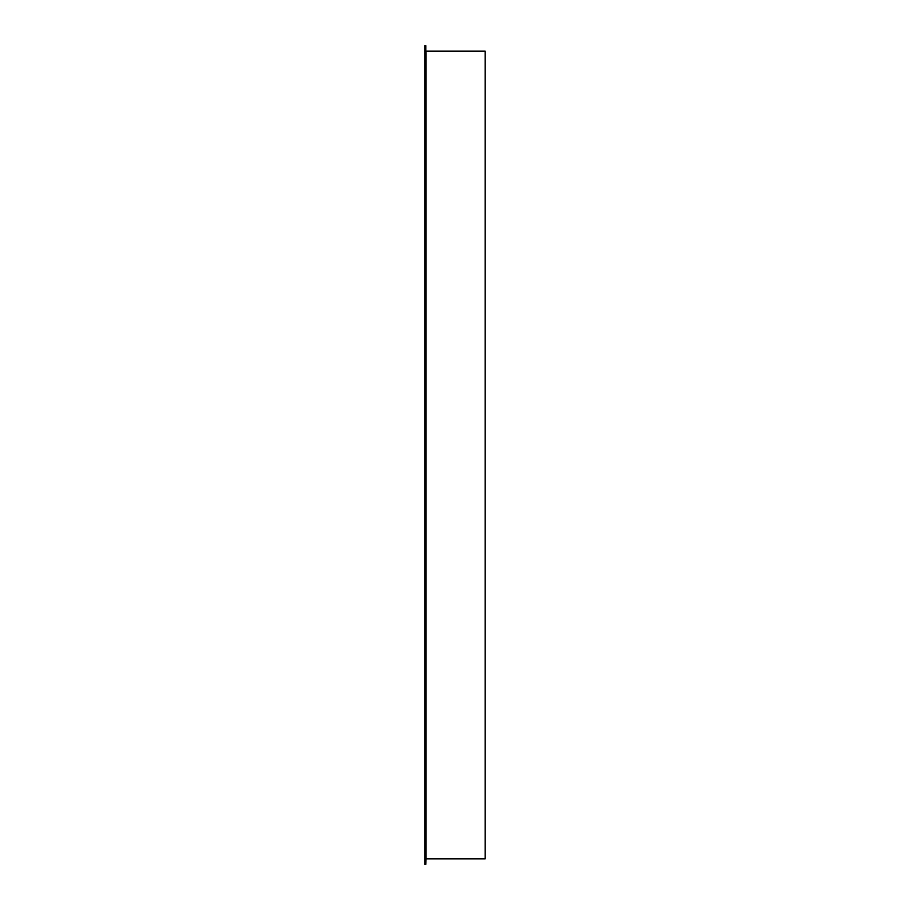 <?xml version="1.0" encoding="UTF-8"?>
<svg xmlns="http://www.w3.org/2000/svg" width="910" height="910" viewBox="0 0 910 910"><rect width="100%" height="100%" fill="white"/><g stroke="black" fill="none" stroke-linecap="round" stroke-linejoin="round"><path stroke-width="1.36" d="M425.664 857.482L425.948 52.518L425.948 857.482L425.8 864.363L424.822 864.363L424.822 45.636L425.8 45.636L424.959 45.5L425.8 45.636L425.664 857.482M424.959 864.5L425.8 864.363L424.959 864.5M425.8 51.119L485.178 51.119L485.178 858.881L425.8 858.881M424.822 857.482L424.822 52.518"/></g></svg>
